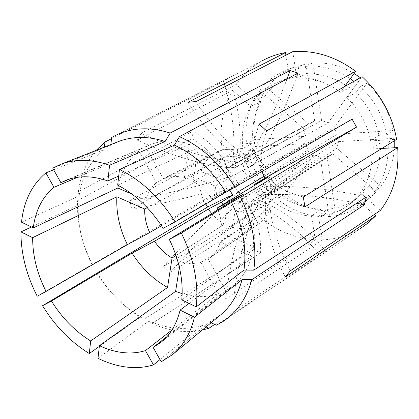 <?xml version="1.0" encoding="UTF-8"?>
<svg xmlns="http://www.w3.org/2000/svg" width="419" height="419" viewBox="0 0 419 419"><rect width="100%" height="100%" fill="white"/><g stroke="black" fill="none" stroke-linecap="round" stroke-linejoin="round"><path stroke-width="0.31" stroke-dasharray="2.1 1.57" d="M171.973 329.952L218.451 293.729L201.02 262.472L251.63 227.433L242.585 211.166L253.841 203.912L258.926 201.691L249.3 207.724L253.626 201.691L264.75 194.573C266.206 191.844 266.756 189.131 266.4 186.439L255.26 193.389L254.045 185.701M182.16 293.714L197.454 296.521C204.786 296.951 211.784 296.018 218.451 293.729M179.405 267.343L180.28 261.828L190.896 263.818L201.02 262.472M180.28 261.828L232.131 227.386L242.082 228.936L251.63 227.433M118.174 141.68L110.747 145.241L52.752 168.171M110.831 144.576L110.747 145.241M97.988 358.318L149.07 320.928C157.994 324.94 166.987 327.349 176.053 328.166C185.125 328.941 193.788 327.972 202.047 325.249L206.012 326.951M112.543 136.987L261.844 60.985C251.442 66.862 242.873 74.692 236.148 84.465L141.103 133.252C177.174 149.897 209.699 159.471 238.683 161.98L309.081 124.218L311.987 122.186L314.674 121.07L244.811 158.513L252.516 158.12L321.588 120.541L312.878 62.976L305.315 65.924L306.556 73.995L296.856 77.976L292.724 51.668M238.683 161.98C236.274 163.997 234.86 166.092 234.436 168.26L305.095 129.775L303.655 136.374L233.064 175.818C232.524 178.955 233.032 181.762 234.598 184.234L304.802 143.654L308.248 149.892L264.431 176.1M240.276 194.034L245.015 197.328L313.826 154.763L320.205 157.104L252.207 200.251L255.684 200.869L259.848 200.109L327.071 156.764L331.272 154.883L332.759 153.789L266.107 196.888L270.595 190.708L336.928 148.305L338.526 141.627L272.172 183.056L270.695 174.383L337.426 134.159L333.885 127.748L266.521 166.846L259.906 160.943L328.129 122.804L321.588 120.541M232.131 227.386L235.148 211.244L238.93 211.6L242.585 211.166M235.148 211.244L246.508 204.027L238.882 200.9L227.386 208.002L223.076 204.451M229.816 190.037L228.444 187.539L216.723 194.311L215.167 186.036L226.957 179.442L228.386 171.413L216.576 177.845L220.656 171.706L211.585 155.386C206.499 159.482 203.011 164.897 201.11 171.628L216.576 177.845M111.554 138.663L223.474 81.501C233.006 111.098 235.997 139.056 232.44 165.385L220.656 171.706M232.44 165.385L236.065 162.823L238.93 161.713L227.224 167.988L218.095 151.558L163.305 178.583L145.644 146.901L69.423 179.102M287.031 78.913C275.87 109.15 262.299 136.631 246.314 161.352L234.724 167.652L230.89 167.411L227.224 167.988M149.07 320.928L152.123 323.484C161.671 327.82 171.313 330.439 181.05 331.335C188.299 331.974 195.348 331.56 202.199 330.104M313.826 154.763L284.763 193.892L277.273 198.894L281.118 193.693L271.517 200.041L259.366 216.597C275.98 230.602 294.62 238.327 315.287 239.773L225.647 298.742L233.598 299.213C238.317 259.78 247.063 226.742 259.848 200.109M327.071 156.764L335.294 211.124L328.48 216.586L327.344 209.201L318.519 216.084L322.248 239.851L233.598 299.213M322.248 239.851C336.007 239.417 348.776 235.593 360.565 228.386L221.803 322.258M216.482 325.186L325.778 251.201L319.158 254.087C299.417 230.806 277.645 214.083 253.841 203.912M214.696 324.406L319.158 254.087M152.123 323.484L260.618 252.798L253.668 249.771C253.856 227.753 248.923 211.459 238.882 200.9M97.187 273.02C109.432 292.965 125.03 308.405 143.968 319.336L253.668 249.771M205.792 203.974L203.702 200.125C218.77 192.059 227.019 187.864 228.444 187.539M31.43 226.998L78.28 205.027L77.546 200.722C76.792 222.327 81.726 243.549 92.348 264.384L203.702 200.125M77.546 200.722L191.865 138.631L193.012 131.189C212.328 143.172 224.118 156.58 228.386 171.413M96.192 150.348C86.534 161.692 80.589 175.482 78.358 191.724L193.012 131.189M223.474 81.501L229.528 77.525L111.7 137.469M141.103 133.252L137.217 140.135C173.099 156.575 205.509 165.955 234.436 168.26M305.095 129.775L263.415 93.594L255.328 96.951L260.995 101.89L250.693 106.326L232.461 90.352L137.217 140.135M232.461 90.352C222.568 108.484 219.153 128.272 222.217 149.714L129.838 200.533L131.702 209.16C169.218 202.461 203.519 194.154 234.598 184.234M304.802 143.654L255.868 146.598L247.88 150.772L254.385 150.4L244.204 155.789L223.537 156.895L131.702 209.16M223.537 156.895C228.392 178.054 238.531 196.307 253.956 211.658L163.672 266.379L170.062 272.539C195.573 244.261 220.556 219.189 245.015 197.328M259.366 216.597L170.062 272.539M246.314 161.352C249.41 161.582 252.029 162.593 254.16 164.374L242.706 170.779L245.937 153.49L193.028 181.354L198.391 147.488L117.676 185.156M352.117 119.137L249.195 176.635L242.706 170.779M260.518 170.072L261.885 171.533M37.212 296.212L92.348 264.384M78.28 205.027C77.615 225.218 82.239 245.089 92.143 264.635M104.352 147.132L104.017 149.745L53.663 169.805M104.017 149.745C90.226 160.954 81.925 176.362 79.107 195.961L78.358 191.724M21.51 222.19L79.107 195.961M97.035 273.366C108.558 292.027 123.16 306.488 140.847 316.754L143.968 319.336M99.34 346.398L140.847 316.754M161.231 361.827L209.521 322.153L220.42 315.062M159.969 359.575L202.047 325.249M209.521 322.153L211.029 322.808M147.242 207.646L199.79 179.772C199.428 187.036 200.811 194.207 203.927 201.277L216.723 194.311M199.79 179.772L215.167 186.036M211.668 213.549C215.408 217.911 219.671 221.431 224.458 224.107L227.386 208.002M166.982 336.593L225.71 290.535L208.154 259.036L258.403 224.102L249.3 207.724M258.403 224.102L258.722 223.882C263.98 220.185 267.746 215.015 270.025 208.369L253.626 201.691M234.724 167.652L237.856 150.416C230.78 148.677 224.196 149.059 218.095 151.558M249.195 176.635L263.252 168.983C258.544 162.2 252.772 157.036 245.937 153.49M161.498 225.747L203.927 201.277M211.585 155.386L156.497 182.632C151.212 187 147.666 192.834 145.843 200.141L201.11 171.628M176.022 255.454L224.458 224.107M208.154 259.036L208.489 258.806C214.004 254.925 217.896 249.384 220.169 242.172L270.025 208.369M237.856 150.416L184.318 177.787C176.724 175.713 169.721 175.98 163.305 178.583M263.252 168.983L211.941 198.795C206.724 191.221 200.418 185.408 193.028 181.354M156.497 182.632L138.961 151.186C128.314 159.581 121.442 171.015 118.341 185.491M132.273 194.259L145.843 200.141M225.71 290.535L232.739 285.926C241.831 278.729 248.184 268.773 251.793 256.061L220.169 242.172M184.318 177.787L189.477 144.031C174.969 139.658 161.687 139.983 149.63 145L145.644 146.901M211.941 198.795L238.83 184.208C228.056 167.385 214.58 155.14 198.391 147.488M138.961 151.186L77.541 177.289M189.032 303.393L251.793 256.061M189.477 144.031L118.713 176.027M238.83 184.208L163.153 228.339M181.773 299.873L253.652 246.875L221.819 233.074L271.758 200.02L255.26 193.389M271.758 200.02C272.423 192.457 271.13 184.889 267.877 177.321M221.819 233.074C222.311 225.406 220.986 217.644 217.833 209.788M253.652 246.875C255.868 229.45 252.694 211.742 244.13 193.751M328.129 122.804L360.921 78.123L354.071 81.443L349.415 87.822L340.511 92.243L344.612 86.586M340.511 92.243C326.762 82.14 312.207 77.384 296.856 77.976M314.674 121.07L305.891 63.814L298.234 66.757L299.485 74.786L289.67 78.767L285.915 55.182M289.67 78.767L278.342 81.983C268.647 85.979 260.702 92.149 254.495 100.492L236.148 84.465M250.693 106.326C243.633 119.111 241.04 133.163 242.91 148.488L222.217 149.714M244.204 155.789C247.77 170.9 255.035 183.988 265.992 195.055L253.956 211.658M271.517 200.041C283.553 209.799 296.893 215.162 311.526 216.125L315.287 239.773M318.519 216.084C330.324 215.282 340.872 211.186 350.174 203.786L355.831 198.486L374.193 214.575M380.384 210.422L360.361 192.939C369.129 180.505 372.941 165.851 371.794 148.97L381.971 148.426M349.415 87.822L346.319 85.617M345.644 85.162C333.136 77.127 320.106 73.404 306.556 73.995M299.485 74.786L288.33 77.965C278.771 81.904 270.92 87.969 264.771 96.16L254.495 100.492M260.995 101.89C253.987 114.439 251.369 128.224 253.139 143.24L242.91 148.488M254.385 150.4C257.832 165.206 264.934 178.012 275.692 188.822L265.992 195.055M281.118 193.693C292.939 203.21 306.053 208.4 320.456 209.275L311.526 216.125M327.344 209.201C338.961 208.358 349.352 204.289 358.523 196.993L364.101 191.771L355.831 198.486M360.361 192.939L368.568 186.314C377.226 174.095 381.018 159.728 379.944 143.214L371.794 148.97M350.294 78.741C335.902 69.329 320.907 65.055 305.315 65.924M298.234 66.757L286.779 69.91C275.419 74.383 266.18 81.48 259.062 91.206L264.771 96.16M255.328 96.951C247.404 111.15 244.502 126.716 246.629 143.654L253.139 143.24M247.88 150.772C251.719 167.474 259.722 181.898 271.884 194.039L275.692 188.822M277.273 198.894C290.54 209.725 305.315 215.633 321.603 216.623L320.456 209.275M328.48 216.586C342.077 215.759 354.191 210.977 364.818 202.241L370.213 197.103L364.101 191.771M368.568 186.314L374.727 191.661C383.71 179.374 388.177 164.85 388.12 148.096M387.994 144.702L387.858 142.764L379.944 143.214M360.921 78.123L360.309 77.667M354.092 73.503C340.773 65.652 327.035 62.143 312.878 62.976M305.891 63.814L294.573 66.935C283.344 71.35 274.194 78.353 267.128 87.938L259.062 91.206M263.415 93.594C255.532 107.589 252.61 122.919 254.652 139.59L246.629 143.654M255.868 146.598C259.607 163.033 267.469 177.211 279.452 189.131L271.884 194.039M284.763 193.892C297.841 204.514 312.422 210.275 328.506 211.186L321.603 216.623M335.294 211.124C348.723 210.254 360.691 205.499 371.197 196.862L376.529 191.787L370.213 197.103M374.727 191.661L380.997 186.418C389.062 175.451 393.478 162.567 394.242 147.771M394.221 140.857L394.059 138.291L387.858 142.764M309.081 124.218L267.128 87.938M303.655 136.374L254.652 139.59M308.248 149.892L279.452 189.131M320.205 157.104L328.506 211.186M332.759 153.789L376.529 191.787M380.997 186.418L336.928 148.305M338.526 141.627L394.059 138.291M337.426 134.159L393.048 130.508L386.816 134.845L378.891 135.342L370.695 140.915C367.259 124.008 359.282 109.542 346.764 97.522L362.074 76.667M370.695 140.915L396.61 139.38M378.891 135.342C375.576 118.813 367.793 104.687 355.537 92.971L346.764 97.522M386.816 134.845C383.165 115.963 374.308 99.884 360.24 86.607L355.537 92.971M393.048 130.508C389.497 111.967 380.808 96.192 366.986 83.182L360.24 86.607M333.885 127.748L366.986 83.182M303.319 197.003C280.903 190.692 270.03 183.15 270.695 174.383M304.917 206.923C282.49 200.156 271.575 192.195 272.172 183.056M290.304 270.831C274.319 238.626 267.746 211.914 270.595 190.708M285.182 277.148C269.464 244.958 263.106 218.205 266.107 196.888M225.647 298.742C230.424 259.56 239.275 226.731 252.207 200.251M163.672 266.379C189.11 238.16 214.104 213.208 238.647 191.53M129.838 200.533C167.459 193.808 201.869 185.57 233.064 175.818M188.026 102.299C206.724 132.011 225.652 150.751 244.811 158.513M196.244 101.482C214.79 131.414 233.545 150.295 252.516 158.12M259.042 124.139C252.165 145.477 252.453 157.748 259.906 160.943M266.673 130.854C259.408 151.924 259.356 163.923 266.521 166.846M191.865 138.631C211.066 150.761 222.761 164.368 226.957 179.442M297.935 73.063C286.182 106.683 271.591 137.118 254.16 164.374M325.778 251.201C306.001 227.737 284.229 210.841 260.466 200.502M229.528 77.525C239.191 107.254 242.323 135.321 238.93 161.713M356.747 203.21C324.955 196.516 294.29 193.641 264.75 194.573M366.368 196.961C331.79 189.095 298.469 185.591 266.4 186.439M260.618 252.798C260.995 230.769 256.292 214.512 246.508 204.027M311.987 122.186L236.065 162.823M331.272 154.883L258.926 201.691M258.722 223.882L208.489 258.806M232.739 285.926L160.577 342.653M149.63 145L65.071 180.694M288.33 77.965L278.342 81.983M358.523 196.993L350.174 203.786M294.573 66.935L286.779 69.91M371.197 196.862L364.818 202.241"/><path stroke-width="0.63" d="M145.466 350.603L153.464 364.881C144.874 367.494 135.829 368.212 126.329 367.044C116.833 365.839 107.39 362.927 97.988 358.318L99.423 345.68C107.28 349.383 115.146 351.682 123.018 352.583C130.89 353.458 138.375 352.798 145.466 350.603L171.973 329.952M196.239 306.886C198.789 283.144 193.829 258.544 181.354 233.079L169.318 239.38C179.374 260.152 183.527 280.321 181.773 299.873L196.239 306.886L243.963 270.077L253.762 270.135C257.114 246.466 252.73 222.18 240.6 197.281L356.538 127.151L352.117 119.137L234.975 187.152C220.205 163.63 201.707 146.791 179.484 136.636L297.935 73.063L290.042 70.507L170.187 133.048L165.117 141.496C155.109 138.239 145.435 136.955 136.091 137.642C129.749 138.123 123.773 139.475 118.174 141.68L60.383 164.468L52.752 168.171L60.891 182.705L65.071 180.694C77.735 175.409 92.007 175.488 107.882 180.924L109.574 165.243C91.384 159.011 74.985 158.754 60.383 164.468M170.187 133.048C159.393 129.565 148.965 128.23 138.914 129.042C129.241 129.874 120.452 132.524 112.543 136.987L111.7 137.469L110.831 144.576M264.431 176.1L238.647 191.53L240.276 194.034M51.469 301.041L42.555 305.708C55.046 326.019 70.633 341.967 89.31 353.557L90.666 340.951C75.095 331.267 62.028 317.963 51.469 301.041L132.1 253.102L154.506 241.234L208.29 209.118L221.143 202.262L223.076 204.451M221.143 202.262L232.76 195.306L229.816 190.037M202.199 330.104L209.002 328.234L214.696 324.406M360.565 228.386L368.495 222.683L375.712 215.911L285.182 277.148L290.304 270.831L380.384 210.422C393.614 193.059 399.375 172.115 397.668 147.588L304.917 206.923L303.319 197.003L396.61 139.38C392.095 114.727 380.583 93.819 362.074 76.667L266.673 130.854L259.042 124.139L355.668 71.335C335.713 56.575 314.732 50.023 292.724 51.668L196.244 101.482L188.026 102.299L285.507 52.605C277.017 54.135 269.129 56.932 261.844 60.985M253.762 270.135L366.368 196.961L364.273 204.87L356.747 203.21M211.029 322.808L216.482 325.186L221.803 322.258C236.389 313.213 246.388 299.019 251.798 279.677L364.273 204.87M42.555 305.708L207.552 207.038L205.792 203.974M111.554 138.663L105.012 142.004L96.192 150.348M261.885 171.533L264.97 178.096L253.762 184.858L267.877 177.321L217.1 208.07L244.13 193.751L169.318 239.38M254.045 185.701L253.762 184.858M20.95 231.911L32.645 237.657C32.635 255.721 37.108 273.649 46.069 291.441L37.212 296.212C26.35 275.011 20.929 253.579 20.95 231.911L31.43 226.998M45.88 172.906L53.951 187.314C42.345 197.014 35.453 210.542 33.279 227.894L21.51 222.19C23.768 201.172 31.891 184.748 45.88 172.906L53.663 169.805M242.051 279.656C237.982 294.688 230.769 306.488 220.42 315.062L172.513 354.605L161.231 361.827L153.165 347.43L160.577 342.653C170.14 335.095 176.65 324.254 180.097 310.133L194.453 317.183L242.051 279.656L251.798 279.677M172.513 354.605C183.197 345.764 190.509 333.288 194.453 317.183M175.116 221.892C159.964 197.81 141.418 180.317 119.467 169.412L117.676 185.156C135.557 194.406 150.714 208.798 163.153 228.339L175.116 221.892L225.878 192.237C212.134 170.449 194.982 154.752 174.419 145.142L119.467 169.412M89.31 353.557L99.34 346.398M153.464 364.881L159.969 359.575M165.117 141.496L109.574 165.243M105.012 142.004L104.352 147.132M206.012 326.951L209.002 328.234M179.484 136.636L174.419 145.142M234.975 187.152L225.878 192.237M208.29 209.118L211.668 213.549M32.645 237.657L116.854 196.783L144.675 209.002L147.242 207.646M144.675 209.002C144.508 216.922 146.168 224.778 149.667 232.566L161.498 225.747M154.506 241.234C159.32 248.315 165.165 253.914 172.047 258.025L176.022 255.454M116.854 196.783C116.1 212.993 119.609 228.952 127.376 244.659L149.667 232.566M118.341 185.491L117.854 188.011L132.273 194.259M132.1 253.102C141.428 267.956 153.244 279.415 167.548 287.476L172.047 258.025M99.423 345.68L175.603 291.357L179.405 267.343M175.603 291.357L182.16 293.714M46.069 291.441L127.376 244.659M33.279 227.894L117.854 188.011M77.541 177.289L53.951 187.314M90.666 340.951L167.548 287.476M180.097 310.133L189.032 303.393M153.165 347.43L166.982 336.593M118.713 176.027L107.882 180.924M69.423 179.102L60.891 182.705M243.963 270.077C246.88 248.064 242.732 225.501 231.518 202.387L181.354 233.079M240.6 197.281L231.518 202.387M217.833 209.788L217.1 208.07M344.612 86.586L355.668 71.335M285.915 55.182L285.507 52.605M374.193 214.575L375.712 215.911M381.971 148.426L397.668 147.588M346.319 85.617L345.644 85.162M353.898 81.312L350.294 78.741M388.12 148.096L387.994 144.702M360.309 77.667L354.092 73.503M394.242 147.771L394.221 140.857M356.538 127.151L264.97 178.096M290.042 70.507L287.031 78.913M207.552 207.038C222.74 199.193 231.147 195.285 232.76 195.306"/></g></svg>
